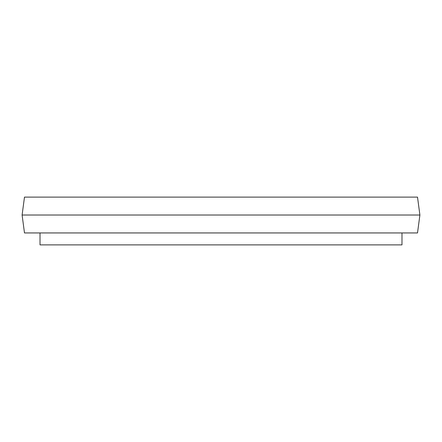 <?xml version="1.0" encoding="UTF-8"?>
<svg xmlns="http://www.w3.org/2000/svg" width="442" height="442" viewBox="0 0 442 442"><rect width="100%" height="100%" fill="white"/><g stroke="black" fill="none" stroke-linecap="round" stroke-linejoin="round"><path stroke-width="0.66" d="M417.513 197.11L24.487 197.11L22.1 215.027L419.9 215.027L417.513 197.11M419.9 215.027L417.513 232.945L24.487 232.945L22.1 215.027M40.018 232.945L40.018 244.89L401.982 244.89L401.982 232.945"/></g></svg>
